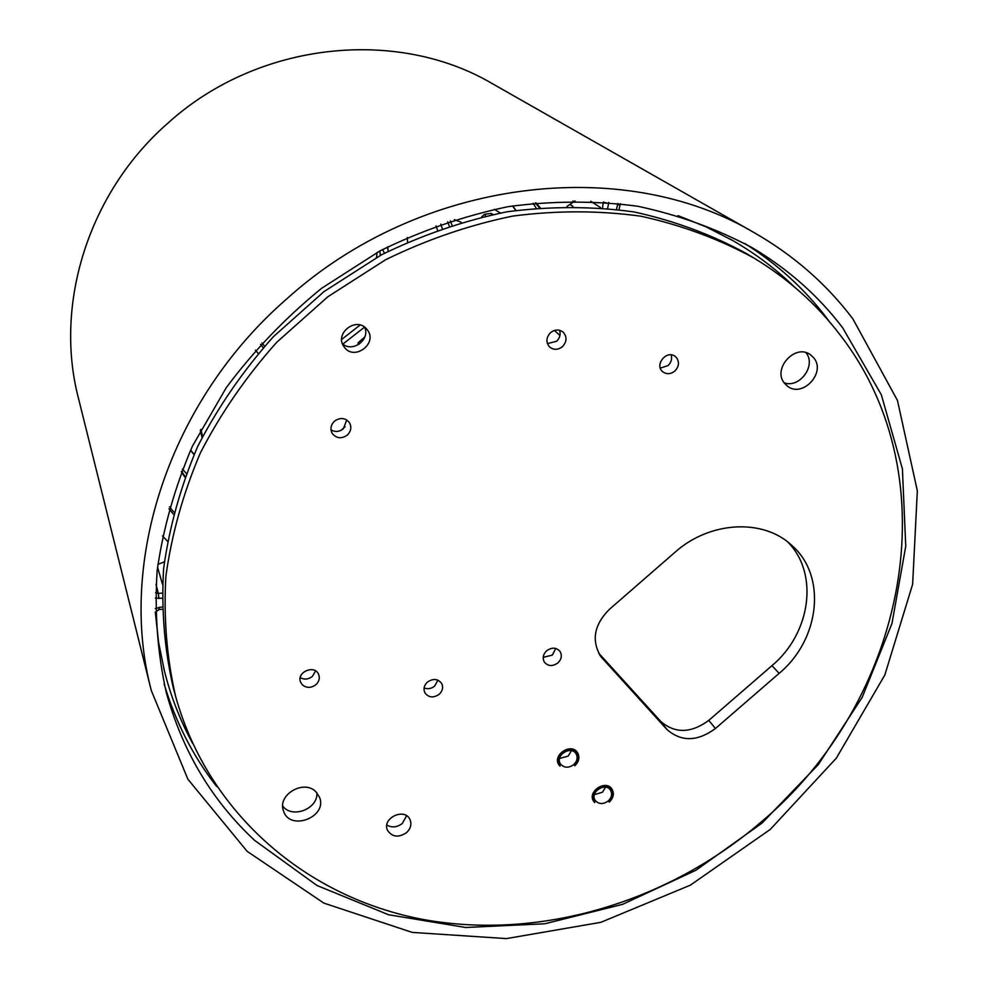 <?xml version="1.0" encoding="UTF-8"?>
<svg xmlns="http://www.w3.org/2000/svg" width="988" height="988" viewBox="0 0 988 988"><rect width="100%" height="100%" fill="white"/><g stroke="black" fill="none" stroke-linecap="round" stroke-linejoin="round"><path stroke-width="1.48" d="M753.93 258.053L746.372 253.521C711.805 234.65 674.409 220.793 634.16 211.951C592.763 206.233 550.415 206.171 507.116 211.778C463.891 220.67 421.913 235.07 381.195 254.966L323.978 291.621L273.256 336.822C243.11 370.661 217.928 407.192 197.699 446.428C180.619 486.602 169.244 527.394 163.588 568.804C161.254 609.942 164.502 649.696 173.345 688.068L175.666 696.565C208.727 815.001 308.034 898.154 423.938 919.618C540.325 940.539 667.69 902.18 760.908 822.214C905.44 701.665 952.123 479.575 840.109 334.944C816.829 304.378 788.103 278.752 753.93 258.053C719.103 239.047 681.411 225.091 640.829 216.199C599.099 210.444 556.38 210.407 512.698 216.088C469.078 225.091 426.717 239.627 385.616 259.733L327.868 296.733L276.64 342.367C246.21 376.527 220.769 413.392 200.342 452.961C183.089 493.494 171.603 534.631 165.873 576.375C163.502 617.846 166.762 657.909 175.666 696.565M598.592 653.043L660.663 721.326C674.928 733.738 690.97 733.417 708.791 720.375L715.448 728.502C697.491 741.655 681.325 742 666.974 729.527L601.013 656.822C591.232 640.804 593.936 625.058 609.139 609.571L675.051 552.218C709.779 521.084 763.181 518.354 791.684 545.29C827.129 575.769 820.028 639.495 779.149 673.347L715.448 728.502M787.807 542.054C819.213 573.472 810.765 633.357 771.937 665.677L708.791 720.375M346.739 419.974L343.342 428.804C339.304 431.917 335.191 432.275 330.992 429.866M555.762 648.461L552.341 655.093L543.202 657.353M406.611 815.792L402.351 823.424C397.139 827.388 391.977 827.932 386.839 825.066M437.956 680.176L434.646 686.08C431.299 688.747 427.779 689.365 424.099 687.957M559.566 330.276C560.851 334.413 559.826 338.094 556.516 341.317L547.401 343.577M364.646 327.213C370.512 339.526 352.704 352.914 342.503 343.849M605.582 787.214L602.445 792.228L594.381 794.685M571.422 750.682L568.186 756.092L559.566 758.463M805.924 352.642C816.706 365.227 799.724 388.642 784.151 382.801M671.173 354.877C672.309 358.903 671.247 362.485 667.999 365.622L660.33 368.104M300.241 677.62C304.341 679.88 308.38 679.472 312.381 676.41L315.592 670.938M316.913 792.845C318.222 808.9 292.078 819.052 282.729 806.06M347.307 435.078C341.465 439.067 336.439 438.524 332.227 433.423C329.992 429.014 330.733 424.926 334.463 421.172C340.205 417.22 345.195 417.702 349.419 422.629C351.802 427.088 351.098 431.237 347.307 435.078M557.874 662.936C552.687 666.567 548.229 666.357 544.487 662.281C542.251 658.304 542.968 654.476 546.648 650.783C551.773 647.165 556.207 647.35 559.961 651.327C562.283 655.328 561.592 659.194 557.874 662.936M406.537 832.637C398.497 837.898 392.15 837.12 387.506 830.303C381.516 818.126 404.944 807.159 410.057 819.719C411.848 824.363 410.662 828.673 406.537 832.637M439.203 694.28C433.423 698.17 428.656 697.689 424.914 692.835C423.185 689.007 424.025 685.437 427.409 682.115C433.127 678.25 437.869 678.694 441.648 683.437C443.451 687.302 442.636 690.908 439.203 694.28M562.394 346.702C557.924 350.048 553.675 350.147 549.624 346.998C545.746 342.317 546.055 337.526 550.551 332.623C554.935 329.313 559.146 329.177 563.185 332.19C567.211 336.883 566.951 341.725 562.394 346.702M366.597 328.992L367.116 329.622C378.589 343.207 354 361.694 344.133 346.899C333.808 333.87 356.1 316.098 366.597 328.992M608.225 800.972C603.075 804.565 598.74 804.368 595.208 800.391C589.466 792.351 605.372 781.743 610.498 790.202C612.498 793.907 611.745 797.489 608.225 800.972M594.862 802.305L593.986 801.194C587.317 791.87 605.768 779.569 611.708 789.375C614.042 793.66 613.165 797.835 609.077 801.873L609.287 802.095C613.511 797.921 614.425 793.599 612.004 789.165C605.866 779.026 586.786 791.746 593.677 801.392L594.862 802.305M573.744 764.626C568.495 768.269 564.074 768.034 560.48 763.922C554.663 755.647 570.829 745.038 576.016 753.721C578.029 757.487 577.276 761.13 573.744 764.626M560.171 765.922L559.22 764.712C552.49 755.116 571.237 742.828 577.239 752.881C579.598 757.265 578.721 761.489 574.608 765.552L574.831 765.774C579.079 761.575 579.981 757.203 577.548 752.683C571.336 742.272 551.946 754.993 558.912 764.91L560.171 765.922M315.938 791.82L319.445 797.069C328.065 816.94 289.842 831.81 283.531 810.975C276.924 794.908 303.983 778.939 315.938 791.82M315.925 684.672C319.099 681.609 320.013 678.213 318.642 674.471C314.678 664.134 295.992 672.248 300.661 682.3L302.377 684.857C306.613 688.228 311.121 688.167 315.925 684.672M674.779 371.118C670.654 374.267 666.678 374.514 662.849 371.846C653.883 365.078 666.875 349.221 675.384 356.582L676.619 357.792C679.546 362.349 678.929 366.783 674.779 371.118M813.791 357.891C826.376 372.562 802.478 398.263 787.522 386.197L784.571 383.356C771.986 369.08 795.118 343.231 810.321 354.655L813.791 357.891M558.195 763.489L559.887 766.157M592.985 800.082L594.578 802.552M359.039 344.281L357.903 343.009L364.844 336.908M341.095 430.323L345.133 426.779M454.369 219.645L461.26 222.288M485.602 216.002L484.651 214.248L481.613 216.928M484.651 214.248L491.258 213.445L492.926 214.433M494.309 209.271L500.323 212.976M255.435 350.147L258.189 353.42M376.49 257.522L377.12 252.446M264.549 346.195L261.894 342.885M190.511 450.256L193.981 454.554M515.946 210.395L512.747 205.899M359.064 344.269L357.903 343.009M380.343 255.423L379.824 250.977M382.591 249.519L384.48 253.237M387.296 247.074L387.975 250.075M407.612 242.023L407.291 237.503M491.925 214.643L491.258 213.445M447.688 221.794L449.231 225.993M442.216 228.339L440.809 224.14M437.462 230.006L436.054 225.844M554.392 330.461L559.937 335.463M573.806 202.182L572.929 200.935M169.504 506.881L173.802 512.031M173.271 514.093L168.96 508.783M186.25 473.338L182.422 469.09M533.075 203.182L536.114 208.011M754.659 232.933L492.654 83.832C396.781 27.133 257.448 41.718 167.701 123.327C88.364 192.66 53.945 304.242 78.385 397.991L151.288 690.501C117.374 561.851 169.133 401.029 286.965 298.709C420.357 178.173 623.329 154.548 754.659 232.933C793.981 255.583 826.721 284.235 852.891 318.914L897.45 400.399L917.333 490.851L912.64 584.254L884.828 675.002L836.317 758.167L770.245 829.438L690.34 885.174L600.828 922.335L506.412 938.6L412.231 932.4L323.879 903.118L247.161 851.36L187.881 779.211L151.288 690.501M535.397 202.935L539.423 207.727M185.077 476.438L181.557 471.264M184.83 477.105L181.347 471.807M535.965 202.886L540.14 207.665M794.216 286.779C775.938 269.032 755.45 253.62 732.713 240.529L706.148 226.894L678.027 215.631M155.301 612.041L158.562 642.151L164.514 671.42C170.998 696.836 180.31 720.734 192.462 743.112M162.427 535.941L167.392 541.152M566.927 206.443L575.065 200.935M157.845 564.37L164.341 561.876M216.705 786.596C193.055 756.314 175.531 722.08 164.119 683.881M744.829 243.505C777.05 263.845 804.294 288.632 826.561 317.864L829.55 321.853M254.645 840.393C211.963 800.638 182.496 751.275 166.231 692.316C157.537 653.154 154.499 612.609 157.141 570.681C163.131 528.506 174.913 486.961 192.475 446.057L226.301 387.617C253.731 350.851 285.47 317.766 321.52 288.373L379.849 250.964C421.345 230.624 464.113 215.853 508.178 206.653C552.304 200.774 595.48 200.638 637.705 206.245C678.793 215.014 717.016 228.87 752.374 247.815C788.301 269.181 818.397 295.844 842.678 327.818L881.333 394.755L902.402 468.818L905.749 546.253L891.966 623.49L862.252 697.256L818.274 764.638L762.069 823.053L695.96 870.243L622.576 904.341L544.771 923.792L465.657 927.485L388.568 914.752L317.037 885.52L254.645 840.393M779.149 673.347L771.937 665.677M599.593 654.76L602.618 658.749M666.974 729.527L660.663 721.326M364.547 327.139L342.824 344.096M202.552 436.474L200.873 429.348M202.046 437.474L200.317 430.398M360.089 325.04L341.675 339.44M155.264 608.559L161.995 606.978M161.983 598.296L155.375 598.073M608.781 202.466L607.645 208.27M616.512 209.271L617.883 203.405M162.44 584.13L157.524 567.149M155.993 584.328L158.339 593.418L162.081 593.109M602.544 207.789L603.322 202.009M590.799 201.268L600.618 207.628M572.941 206.43L570.274 204.541M617.451 204.825L620.019 204.862M619.019 209.604L620.056 204.726M608.633 203.565L603.693 202.231M158.895 598.543L158.339 593.418L155.561 592.627M159.204 607.212L159.006 609.571M577.239 752.881L575.905 750.855M559.22 764.712L557.911 762.662M611.708 789.375L610.374 787.399M593.986 801.194L592.689 799.193M515.637 210.444L512.611 205.912M194.117 454.27L190.573 450.133M263.216 347.677L260.56 344.355M387.79 246.827L388.148 251.335M450.343 220.929L451.961 225.116M163.724 668.221L164.514 671.42M729.848 238.898L732.713 240.529M155.314 612.19L159.093 609.559L162.032 609.312M620.032 204.849L620.415 203.701"/></g></svg>
